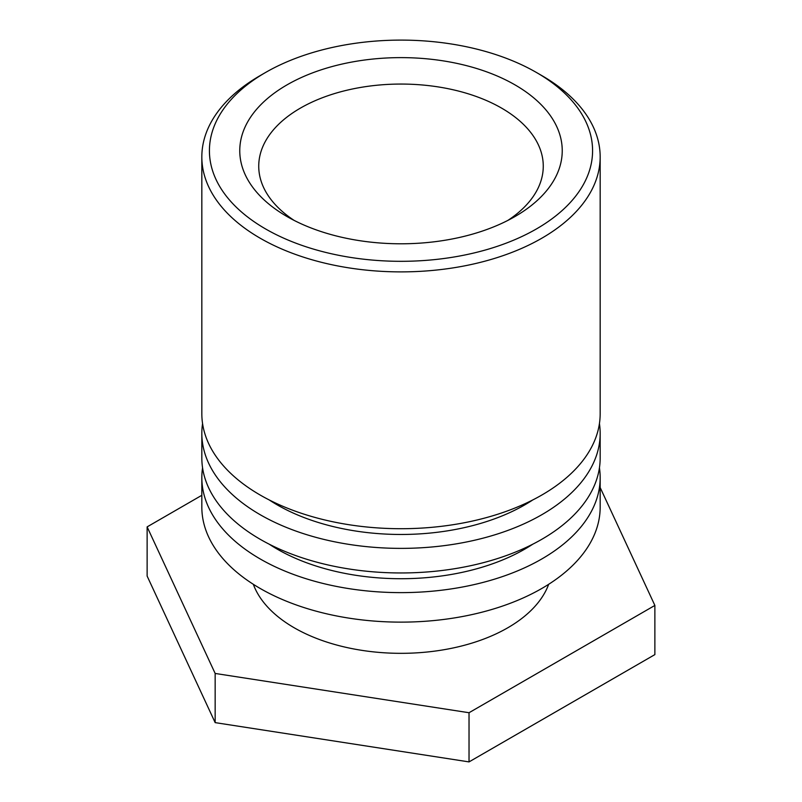 <?xml version="1.0" encoding="UTF-8"?>
<svg xmlns="http://www.w3.org/2000/svg" width="802" height="802" viewBox="0 0 802 802"><rect width="100%" height="100%" fill="white"/><g stroke="black" fill="none" stroke-linecap="round" stroke-linejoin="round"><path stroke-width="1.2" d="M294.123 220.4A142.265 82.135 180 0 1 258.735 166.194A142.265 82.135 180 0 1 401 84.06A142.265 82.135 180 0 1 543.265 166.194A142.265 82.135 180 0 1 507.877 220.4M286.996 216.53A161.232 93.082 0 0 0 515.004 216.53A161.232 93.082 0 0 0 515.004 84.882A161.232 93.082 0 0 0 286.996 84.882A161.232 93.082 0 0 0 286.996 216.53L286.996 216.53M265.532 228.921A191.578 110.606 180 0 1 265.532 72.501A191.578 110.606 180 0 1 536.468 72.501A191.578 110.606 180 0 1 536.468 228.921A191.578 110.606 180 0 1 265.532 228.921M265.532 72.501L260.169 75.599A199.167 114.987 0 0 0 260.169 75.599A199.167 114.987 0 0 0 201.833 156.901A199.167 114.987 0 0 0 260.169 238.204A199.167 114.987 0 0 0 477.22 263.136A199.167 114.987 0 0 0 600.167 156.901A199.167 114.987 0 0 0 541.831 75.599L536.468 72.501M201.833 156.901L201.833 413.722A199.167 114.987 0 0 0 401 528.708A199.167 114.987 0 0 0 600.167 413.722L600.167 156.901M532.769 499.947A175.077 101.082 180 0 1 269.231 499.947M599.435 423.556A199.167 114.987 180 0 1 600.167 433.391A199.167 114.987 180 0 1 401 548.378A199.167 114.987 180 0 1 201.833 433.391A199.167 114.987 180 0 1 202.565 423.556M201.833 433.391L201.833 457.972A199.167 114.987 0 0 0 401 572.959A199.167 114.987 0 0 0 600.167 457.972L600.167 433.391M532.769 544.197A175.077 101.082 180 0 1 269.231 544.197M599.435 467.807A199.167 114.987 180 0 1 600.167 477.641A199.167 114.987 180 0 1 401 592.628A199.167 114.987 180 0 1 201.833 477.641A199.167 114.987 180 0 1 202.565 467.807M201.833 477.641L201.833 507.145A199.167 114.987 0 0 0 401 622.131A199.167 114.987 0 0 0 600.167 507.145L600.167 477.641M548.678 584.297A150.987 87.167 180 0 1 401 653.329A150.987 87.167 180 0 1 253.322 584.297M600.167 487.546L654.873 605.43L469.03 712.727L215.157 673.449L147.127 526.884L201.833 495.295M147.127 526.884L147.127 576.057L215.157 722.622L469.03 761.9L469.03 712.727M469.03 761.9L654.873 654.602L654.873 605.43M215.157 722.622L215.157 673.449"/></g></svg>
